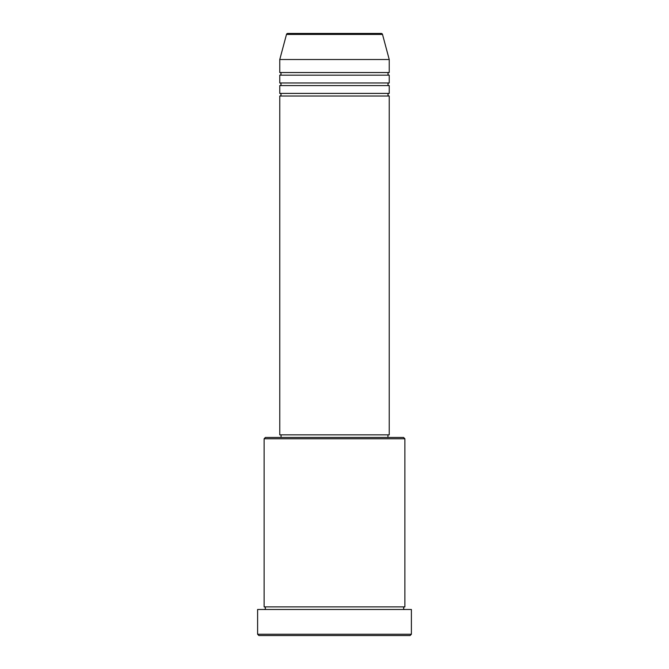 <?xml version="1.0" encoding="UTF-8"?>
<svg xmlns="http://www.w3.org/2000/svg" width="669" height="669" viewBox="0 0 669 669"><rect width="100%" height="100%" fill="white"/><g stroke="black" fill="none" stroke-linecap="round" stroke-linejoin="round"><path stroke-width="1" d="M382.509 34.42L286.491 34.42A1.305 1.305 0 0 1 287.745 33.45L381.255 33.45A1.305 1.305 0 0 1 382.509 34.42L389.233 59.516L279.767 59.516L279.767 72.545A1.305 1.305 0 0 1 281.064 73.849A1.305 1.305 0 0 1 279.767 75.154L279.767 82.973A1.305 1.305 0 0 1 281.064 84.277A1.305 1.305 0 0 1 279.767 85.582L279.767 93.401A1.305 1.305 0 0 1 281.064 94.705A1.305 1.305 0 0 1 279.767 96.01L279.767 434.85L389.233 434.85L389.233 96.01L279.767 96.01M389.233 59.516L389.233 72.545A1.305 1.305 0 0 0 387.936 73.849A1.305 1.305 0 0 0 389.233 75.154L389.233 82.973A1.305 1.305 0 0 0 387.936 84.277A1.305 1.305 0 0 0 389.233 85.582L389.233 93.401A1.305 1.305 0 0 0 387.936 94.705A1.305 1.305 0 0 0 389.233 96.01M264.121 438.764L265.426 437.459L403.574 437.459L404.879 438.764L264.121 438.764L264.121 606.875A1.305 1.305 0 0 1 265.426 608.18A1.305 1.305 0 0 1 264.121 609.484M410.089 635.55L258.911 635.55L257.607 634.245L411.393 634.245L410.089 635.55M404.879 438.764L404.879 606.875A1.305 1.305 0 0 0 403.574 608.18A1.305 1.305 0 0 0 404.879 609.484M389.233 85.582L279.767 85.582M389.233 93.401L279.767 93.401M281.064 434.85L281.064 437.459M387.936 434.85L387.936 437.459M404.879 606.875L264.121 606.875M411.393 634.245L411.393 609.484L257.607 609.484L257.607 634.245M286.491 34.42L279.767 59.516M389.233 72.545L279.767 72.545M389.233 75.154L279.767 75.154M389.233 82.973L279.767 82.973"/></g></svg>
